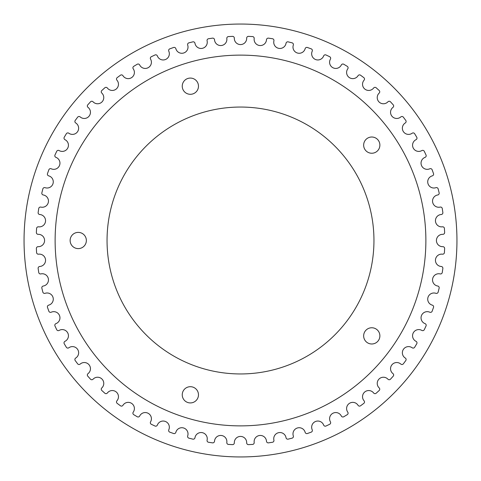 <?xml version="1.0" encoding="UTF-8"?>
<svg xmlns="http://www.w3.org/2000/svg" width="481" height="481" viewBox="0 0 481 481"><rect width="100%" height="100%" fill="white"/><g stroke="black" fill="none" stroke-linecap="round" stroke-linejoin="round"><path stroke-width="0.72" d="M240.5 456.95A216.45 216.45 0 0 0 456.95 240.5A216.45 216.45 0 0 0 240.5 24.05A216.45 216.45 0 0 0 24.05 240.5A216.45 216.45 0 0 0 240.5 456.95M240.5 55.123A185.377 185.377 0 0 0 55.123 240.5A185.377 185.377 0 0 0 240.5 425.877A185.377 185.377 0 0 0 425.877 240.5A185.377 185.377 0 0 0 240.5 55.123M246.681 38.179A6.187 6.187 0 0 1 240.5 44.577A6.187 6.187 0 0 1 234.319 38.179A1.744 1.744 0 0 0 232.503 36.376L228.445 36.574A1.744 1.744 0 0 0 226.822 38.546A6.187 6.187 0 0 1 220.689 45.551A6.187 6.187 0 0 1 214.514 39.761A1.744 1.744 0 0 0 212.536 38.143L208.52 38.739A1.744 1.744 0 0 0 207.095 40.861A6.187 6.187 0 0 1 201.07 48.461A6.187 6.187 0 0 1 194.967 43.272A1.744 1.744 0 0 0 192.839 41.859L188.895 42.845A1.744 1.744 0 0 0 187.686 45.094A6.187 6.187 0 0 1 181.83 53.277A6.187 6.187 0 0 1 175.854 48.683A1.744 1.744 0 0 0 173.599 47.487L169.769 48.858A1.744 1.744 0 0 0 168.789 51.214A6.187 6.187 0 0 1 163.155 59.963A6.187 6.187 0 0 1 157.365 55.946A1.744 1.744 0 0 0 155.002 54.972L151.329 56.71A1.744 1.744 0 0 0 150.577 59.151A6.187 6.187 0 0 1 145.226 68.44A6.187 6.187 0 0 1 139.676 64.983A1.744 1.744 0 0 0 137.229 64.25L133.742 66.336A1.744 1.744 0 0 0 133.237 68.843A6.187 6.187 0 0 1 128.211 78.637A6.187 6.187 0 0 1 122.956 75.709A1.744 1.744 0 0 0 120.448 75.216L117.184 77.639A1.744 1.744 0 0 0 116.925 80.183A6.187 6.187 0 0 1 112.283 90.452A6.187 6.187 0 0 1 107.371 88.023A1.744 1.744 0 0 0 104.828 87.782L101.816 90.512A1.744 1.744 0 0 0 101.81 93.067A6.187 6.187 0 0 1 97.589 103.77A6.187 6.187 0 0 1 93.067 101.81A1.744 1.744 0 0 0 90.512 101.816L87.782 104.828A1.744 1.744 0 0 0 88.023 107.371A6.187 6.187 0 0 1 84.265 118.47A6.187 6.187 0 0 1 80.183 116.925A1.744 1.744 0 0 0 77.639 117.184L75.216 120.448A1.744 1.744 0 0 0 75.709 122.956A6.187 6.187 0 0 1 72.451 134.397A6.187 6.187 0 0 1 68.843 133.237A1.744 1.744 0 0 0 66.336 133.742L64.25 137.229A1.744 1.744 0 0 0 64.983 139.676A6.187 6.187 0 0 1 62.253 151.413A6.187 6.187 0 0 1 59.151 150.577A1.744 1.744 0 0 0 56.71 151.329L54.972 155.002A1.744 1.744 0 0 0 55.946 157.365A6.187 6.187 0 0 1 53.776 169.342A6.187 6.187 0 0 1 51.214 168.789A1.744 1.744 0 0 0 48.858 169.769L47.487 173.599A1.744 1.744 0 0 0 48.683 175.854A6.187 6.187 0 0 1 47.09 188.017A6.187 6.187 0 0 1 45.094 187.686A1.744 1.744 0 0 0 42.845 188.895L41.859 192.839A1.744 1.744 0 0 0 43.272 194.967A6.187 6.187 0 0 1 48.437 201.569A6.187 6.187 0 0 1 40.861 207.095A1.744 1.744 0 0 0 38.739 208.52L38.143 212.536A1.744 1.744 0 0 0 39.761 214.514A6.187 6.187 0 0 1 45.545 220.887A6.187 6.187 0 0 1 38.546 226.822A1.744 1.744 0 0 0 36.574 228.445L36.376 232.503A1.744 1.744 0 0 0 38.179 234.319A6.187 6.187 0 0 1 44.577 240.5A6.187 6.187 0 0 1 38.179 246.681A1.744 1.744 0 0 0 36.376 248.497L36.574 252.555A1.744 1.744 0 0 0 38.546 254.178A6.187 6.187 0 0 1 45.521 259.704A6.187 6.187 0 0 1 39.761 266.486A1.744 1.744 0 0 0 38.143 268.464L38.739 272.48A1.744 1.744 0 0 0 40.861 273.905A6.187 6.187 0 0 1 48.34 278.721A6.187 6.187 0 0 1 43.272 286.033A1.744 1.744 0 0 0 41.859 288.161L42.845 292.105A1.744 1.744 0 0 0 45.094 293.314A6.187 6.187 0 0 1 53.012 297.372A6.187 6.187 0 0 1 48.683 305.146A1.744 1.744 0 0 0 47.487 307.401L48.858 311.231A1.744 1.744 0 0 0 51.214 312.211A6.187 6.187 0 0 1 59.488 315.476A6.187 6.187 0 0 1 55.946 323.635A1.744 1.744 0 0 0 54.972 325.998L56.71 329.671A1.744 1.744 0 0 0 59.151 330.423A6.187 6.187 0 0 1 67.713 332.858A6.187 6.187 0 0 1 64.983 341.324A1.744 1.744 0 0 0 64.25 343.771L66.336 347.258A1.744 1.744 0 0 0 68.843 347.763A6.187 6.187 0 0 1 77.597 349.35A6.187 6.187 0 0 1 75.709 358.044A1.744 1.744 0 0 0 75.216 360.552L77.639 363.816A1.744 1.744 0 0 0 80.183 364.075A6.187 6.187 0 0 1 89.051 364.79A6.187 6.187 0 0 1 88.023 373.629A1.744 1.744 0 0 0 87.782 376.172L90.512 379.184A1.744 1.744 0 0 0 93.067 379.19A6.187 6.187 0 0 1 101.96 379.04A6.187 6.187 0 0 1 101.81 387.933A1.744 1.744 0 0 0 101.816 390.488L104.828 393.217A1.744 1.744 0 0 0 107.371 392.977A6.187 6.187 0 0 1 116.21 391.949A6.187 6.187 0 0 1 116.925 400.817A1.744 1.744 0 0 0 117.184 403.361L120.448 405.784A1.744 1.744 0 0 0 122.956 405.291A6.187 6.187 0 0 1 131.65 403.403A6.187 6.187 0 0 1 133.237 412.157A1.744 1.744 0 0 0 133.742 414.664L137.229 416.75A1.744 1.744 0 0 0 139.676 416.017A6.187 6.187 0 0 1 148.142 413.287A6.187 6.187 0 0 1 150.577 421.849A1.744 1.744 0 0 0 151.329 424.29L155.002 426.028A1.744 1.744 0 0 0 157.365 425.054A6.187 6.187 0 0 1 165.524 421.512A6.187 6.187 0 0 1 168.789 429.786A1.744 1.744 0 0 0 169.769 432.142L173.599 433.513A1.744 1.744 0 0 0 175.854 432.317A6.187 6.187 0 0 1 183.628 427.988A6.187 6.187 0 0 1 187.686 435.906A1.744 1.744 0 0 0 188.895 438.155L192.839 439.141A1.744 1.744 0 0 0 194.967 437.728A6.187 6.187 0 0 1 202.279 432.659A6.187 6.187 0 0 1 207.095 440.139A1.744 1.744 0 0 0 208.52 442.261L212.536 442.857A1.744 1.744 0 0 0 214.514 441.239A6.187 6.187 0 0 1 221.296 435.479A6.187 6.187 0 0 1 226.822 442.454A1.744 1.744 0 0 0 228.445 444.426L232.503 444.624A1.744 1.744 0 0 0 234.319 442.821A6.187 6.187 0 0 1 240.5 436.423A6.187 6.187 0 0 1 246.681 442.821A1.744 1.744 0 0 0 248.497 444.624L252.555 444.426A1.744 1.744 0 0 0 254.178 442.454A6.187 6.187 0 0 1 259.704 435.479A6.187 6.187 0 0 1 266.486 441.239A1.744 1.744 0 0 0 268.464 442.857L272.48 442.261A1.744 1.744 0 0 0 273.905 440.139A6.187 6.187 0 0 1 278.721 432.659A6.187 6.187 0 0 1 286.033 437.728A1.744 1.744 0 0 0 288.161 439.141L292.105 438.155A1.744 1.744 0 0 0 293.314 435.906A6.187 6.187 0 0 1 297.372 427.988A6.187 6.187 0 0 1 305.146 432.317A1.744 1.744 0 0 0 307.401 433.513L311.231 432.142A1.744 1.744 0 0 0 312.211 429.786A6.187 6.187 0 0 1 315.476 421.512A6.187 6.187 0 0 1 323.635 425.054A1.744 1.744 0 0 0 325.998 426.028L329.671 424.29A1.744 1.744 0 0 0 330.423 421.849A6.187 6.187 0 0 1 332.858 413.287A6.187 6.187 0 0 1 341.324 416.017A1.744 1.744 0 0 0 343.771 416.75L347.258 414.664A1.744 1.744 0 0 0 347.763 412.157A6.187 6.187 0 0 1 349.35 403.403A6.187 6.187 0 0 1 358.044 405.291A1.744 1.744 0 0 0 360.552 405.784L363.816 403.361A1.744 1.744 0 0 0 364.075 400.817A6.187 6.187 0 0 1 364.79 391.949A6.187 6.187 0 0 1 373.629 392.977A1.744 1.744 0 0 0 376.172 393.217L379.184 390.488A1.744 1.744 0 0 0 379.19 387.933A6.187 6.187 0 0 1 379.04 379.04A6.187 6.187 0 0 1 387.933 379.19A1.744 1.744 0 0 0 390.488 379.184L393.217 376.172A1.744 1.744 0 0 0 392.977 373.629A6.187 6.187 0 0 1 391.949 364.79A6.187 6.187 0 0 1 400.817 364.075A1.744 1.744 0 0 0 403.361 363.816L405.784 360.552A1.744 1.744 0 0 0 405.291 358.044A6.187 6.187 0 0 1 403.403 349.35A6.187 6.187 0 0 1 412.157 347.763A1.744 1.744 0 0 0 414.664 347.258L416.75 343.771A1.744 1.744 0 0 0 416.017 341.324A6.187 6.187 0 0 1 413.287 332.858A6.187 6.187 0 0 1 421.849 330.423A1.744 1.744 0 0 0 424.29 329.671L426.028 325.998A1.744 1.744 0 0 0 425.054 323.635A6.187 6.187 0 0 1 421.512 315.476A6.187 6.187 0 0 1 429.786 312.211A1.744 1.744 0 0 0 432.142 311.231L433.513 307.401A1.744 1.744 0 0 0 432.317 305.146A6.187 6.187 0 0 1 427.988 297.372A6.187 6.187 0 0 1 435.906 293.314A1.744 1.744 0 0 0 438.155 292.105L439.141 288.161A1.744 1.744 0 0 0 437.728 286.033A6.187 6.187 0 0 1 432.659 278.721A6.187 6.187 0 0 1 440.139 273.905A1.744 1.744 0 0 0 442.261 272.48L442.857 268.464A1.744 1.744 0 0 0 441.239 266.486A6.187 6.187 0 0 1 435.479 259.704A6.187 6.187 0 0 1 442.454 254.178A1.744 1.744 0 0 0 444.426 252.555L444.624 248.497A1.744 1.744 0 0 0 442.821 246.681A6.187 6.187 0 0 1 436.423 240.5A6.187 6.187 0 0 1 442.821 234.319A1.744 1.744 0 0 0 444.624 232.503L444.426 228.445A1.744 1.744 0 0 0 442.454 226.822A6.187 6.187 0 0 1 435.455 220.887A6.187 6.187 0 0 1 441.239 214.514A1.744 1.744 0 0 0 442.857 212.536L442.261 208.52A1.744 1.744 0 0 0 440.139 207.095A6.187 6.187 0 0 1 432.563 201.569A6.187 6.187 0 0 1 437.728 194.967A1.744 1.744 0 0 0 439.141 192.839L438.155 188.895A1.744 1.744 0 0 0 435.906 187.686A6.187 6.187 0 0 1 427.771 182.636A6.187 6.187 0 0 1 432.317 175.854A1.744 1.744 0 0 0 433.513 173.599L432.142 169.769A1.744 1.744 0 0 0 429.786 168.789A6.187 6.187 0 0 1 421.14 164.261A6.187 6.187 0 0 1 425.054 157.365A1.744 1.744 0 0 0 426.028 155.002L424.29 151.329A1.744 1.744 0 0 0 421.849 150.577A6.187 6.187 0 0 1 412.722 146.627A6.187 6.187 0 0 1 416.017 139.676A1.744 1.744 0 0 0 416.75 137.229L414.664 133.742A1.744 1.744 0 0 0 412.157 133.237A6.187 6.187 0 0 1 402.597 129.906A6.187 6.187 0 0 1 405.291 122.956A1.744 1.744 0 0 0 405.784 120.448L403.361 117.184A1.744 1.744 0 0 0 400.817 116.925A6.187 6.187 0 0 1 390.873 114.268A6.187 6.187 0 0 1 392.977 107.371A1.744 1.744 0 0 0 393.217 104.828L390.488 101.816A1.744 1.744 0 0 0 387.933 101.81A6.187 6.187 0 0 1 377.657 99.856A6.187 6.187 0 0 1 379.19 93.067A1.744 1.744 0 0 0 379.184 90.512L376.172 87.782A1.744 1.744 0 0 0 373.629 88.023A6.187 6.187 0 0 1 363.083 86.814A6.187 6.187 0 0 1 364.075 80.183A1.744 1.744 0 0 0 363.816 77.639L360.552 75.216A1.744 1.744 0 0 0 358.044 75.709A6.187 6.187 0 0 1 347.282 75.276A6.187 6.187 0 0 1 347.763 68.843A1.744 1.744 0 0 0 347.258 66.336L343.771 64.25A1.744 1.744 0 0 0 341.324 64.983A6.187 6.187 0 0 1 330.417 65.344A6.187 6.187 0 0 1 330.423 59.151A1.744 1.744 0 0 0 329.671 56.71L325.998 54.972A1.744 1.744 0 0 0 323.635 55.946A6.187 6.187 0 0 1 317.845 59.963A6.187 6.187 0 0 1 312.211 51.214A1.744 1.744 0 0 0 311.231 48.858L307.401 47.487A1.744 1.744 0 0 0 305.146 48.683A6.187 6.187 0 0 1 299.17 53.277A6.187 6.187 0 0 1 293.314 45.094A1.744 1.744 0 0 0 292.105 42.845L288.161 41.859A1.744 1.744 0 0 0 286.033 43.272A6.187 6.187 0 0 1 279.93 48.461A6.187 6.187 0 0 1 273.905 40.861A1.744 1.744 0 0 0 272.48 38.739L268.464 38.143A1.744 1.744 0 0 0 266.486 39.761A6.187 6.187 0 0 1 260.311 45.551A6.187 6.187 0 0 1 254.178 38.546A1.744 1.744 0 0 0 252.555 36.574L248.497 36.376A1.744 1.744 0 0 0 246.681 38.179M190.362 386.7A8.111 8.111 0 0 0 182.245 394.817A8.111 8.111 0 0 0 190.362 402.928A8.111 8.111 0 0 0 198.473 394.817A8.111 8.111 0 0 0 190.362 386.7M371.771 327.759A8.111 8.111 0 0 0 363.654 335.87A8.111 8.111 0 0 0 371.771 343.987A8.111 8.111 0 0 0 379.882 335.87A8.111 8.111 0 0 0 371.771 327.759M371.771 137.013A8.111 8.111 0 0 0 363.654 145.13A8.111 8.111 0 0 0 371.771 153.241A8.111 8.111 0 0 0 379.882 145.13A8.111 8.111 0 0 0 371.771 137.013M190.362 78.072A8.111 8.111 0 0 0 182.245 86.183A8.111 8.111 0 0 0 190.362 94.3A8.111 8.111 0 0 0 198.473 86.183A8.111 8.111 0 0 0 190.362 78.072M78.241 232.389A8.111 8.111 0 0 0 70.13 240.5A8.111 8.111 0 0 0 78.241 248.611A8.111 8.111 0 0 0 86.358 240.5A8.111 8.111 0 0 0 78.241 232.389M240.5 107.047A133.453 133.453 0 0 0 107.047 240.5A133.453 133.453 0 0 0 240.5 373.953A133.453 133.453 0 0 0 373.953 240.5A133.453 133.453 0 0 0 240.5 107.047"/></g></svg>
